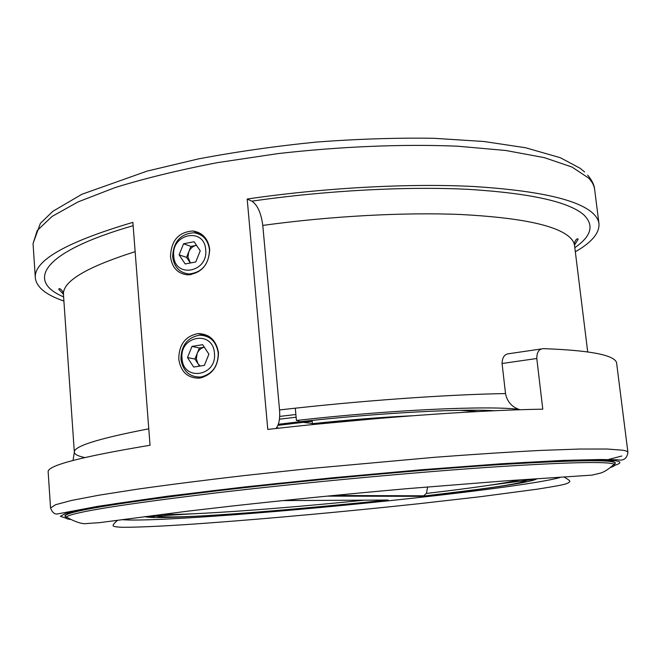 <?xml version="1.0" encoding="UTF-8"?>
<svg xmlns="http://www.w3.org/2000/svg" width="661" height="661" viewBox="0 0 661 661"><rect width="100%" height="100%" fill="white"/><g stroke="black" fill="none" stroke-linecap="round" stroke-linejoin="round"><path stroke-width="0.99" d="M178.767 359.088C180.808 372.003 187.732 378.348 199.548 378.109C211.917 375.134 218.229 366.681 218.485 352.751C216.337 340.374 209.587 333.987 198.226 333.574C185.411 336.019 178.924 344.53 178.767 359.088M207.686 336.788L209.19 336.532M574.508 245.074L578.152 239.299C577.301 236.944 573.327 242.785 574.558 245.595C574.161 242.265 572.071 239.084 568.286 236.035C553.968 224.715 518.232 217.543 461.089 214.519C404.631 212.131 330.806 216.056 262.789 225.418C261.103 212.9 257.451 204.819 251.841 201.167L247.189 199.027L267.771 429.427C366.541 418.058 476.837 410.134 542.788 409.176L536.79 358.502L502.071 363.5L505.516 393.568C507.152 401.805 511.986 407.201 520.017 409.737M516.77 409.845L514.737 408.961M296.12 417.207L279.438 419.19M494.75 410.729C456.594 408.324 360.22 414.075 278.306 424.288M121.913 519.662C151.27 522.306 297.582 510.879 412.852 498.187C482.753 490.553 543.879 482.274 560.098 477.473M64.96 516.216L64.943 515.944C64.952 511.399 115.51 502.938 216.634 490.553C303.382 480.291 415.075 469.897 494.337 464.658C574.31 459.676 614.639 459.106 615.308 462.948L615.341 463.221C614.672 459.395 574.351 459.982 494.37 464.972C415.108 470.227 303.416 480.621 216.659 490.883C115.535 503.244 64.968 511.688 64.96 516.216L66.29 516.976C64.968 518.067 66.265 518.877 70.19 519.406M536.575 479.018L490.255 485.133M170.505 256.691C171.083 240.571 178.569 232.003 192.971 230.978C202.522 232.581 208.099 238.646 209.694 249.197C208.967 264.656 201.638 273.2 187.716 274.852C177.784 273.794 172.042 267.746 170.505 256.691M50.542 507.954L55.557 504.723L71.553 500.443L99.059 495.18L137.901 489.099C169.109 484.703 204.637 480.192 244.471 475.548L307.282 468.798L434.698 457.288C474.458 454.289 509.895 451.992 541.004 450.405L579.689 449.042L607.062 449.026L622.959 450.24C626.174 450.81 627.826 451.513 627.917 452.364C627.025 458.527 623.637 461.006 617.762 459.8L600.378 459.511L563.255 460.378L501.088 463.782L421.396 469.764L332.26 477.812L244.025 487.025L166.853 496.304L98.142 506.268L57.606 513.944C54.59 514.456 52.236 512.465 50.542 507.954L48.154 471.847C47.138 465.608 81.096 456.751 150.039 445.258L132.886 222.36C66.158 242.108 33.637 260.641 35.33 277.967C36.504 287.254 46.03 294.946 63.902 301.044M536.79 358.502C536.798 352.173 538.996 348.892 543.4 348.644L543.499 348.644C579.309 349.975 601.907 353.015 611.301 357.775C614.623 359.419 616.399 361.195 616.622 363.104L627.917 452.364M575.326 251.8C591.711 242.405 599.593 233.036 598.973 223.691C598.544 220.171 596.586 216.758 593.107 213.47C578.292 199.597 538.368 190.608 473.35 186.485C409.052 183.204 324.13 187.741 247.189 199.027M189.616 274.794L188.658 273.951M199.564 366.12L194.937 359.039L199.374 348L204.323 347.199C201.027 348 198.639 350.099 197.152 353.519L196.35 358.816L197.994 363.715L200.151 366.029M214.437 353.271C213.156 329.889 179.329 335.581 182.048 358.436C183.039 381.645 217.114 376.506 214.437 353.271M218.262 353.139C216.337 341.514 210.082 335.532 199.498 335.193C187.385 337.498 181.197 345.472 180.924 359.097C182.948 371.242 189.558 377.216 200.746 377.034C212.288 374.233 218.13 366.268 218.262 353.139M209.967 337.06L208.091 336.986M196.532 245.338L196.168 245.405C192.764 246.198 190.294 248.362 188.757 251.899L187.955 257.112L190.442 262.971M205.695 249.775C204.447 226.88 171.075 233.556 173.744 255.89C174.702 278.628 208.322 272.489 205.695 249.775M209.487 249.767C208.05 239.869 202.894 234.192 194.037 232.755C180.486 233.713 173.356 241.736 172.653 256.807C174.157 267.193 179.643 272.91 189.112 273.968C202.15 272.431 208.95 264.359 209.487 249.767M203.621 235.96L201.936 235.704M196.524 245.33L190.946 246.413L186.559 257.377L190.327 262.995M185.196 263.962L195.772 261.971L200.233 250.825L194.086 241.728L183.543 243.777L179.114 254.865L185.196 263.962M188.889 273.96L190.236 274.736M186.559 257.377L179.114 254.865M190.946 246.413L183.543 243.777M201.745 235.572L203.117 235.49M193.665 367.045L204.389 365.368L208.901 354.156L202.663 344.678L191.971 346.422L187.493 357.568L193.665 367.045M199.886 377.117L201.539 377.745M194.937 359.039L187.493 357.568M199.374 348L191.971 346.422M200.704 377.927L199.473 377.142M518.902 409.366C488.198 405.4 389.907 409.828 296.425 420.47L299.036 420.801L298.979 420.181M477.68 411.563L460.18 410.324M191.93 513.853L145.296 516.695M296.425 420.47L295.285 408.184M377.15 418.562L315.371 424.304M427.684 486.901L426.403 493.437L423.668 495.808L422.098 496.328C483.365 489.38 532.609 482.208 536.881 478.812M362.666 496.196L361.451 495.601M383.355 500.071L376.175 500.113M411.877 415.786C381.091 417.248 347.942 419.884 312.413 423.684L312.19 421.28L277.901 425.353M312.413 423.684L315.347 424.056M325.435 423.007L322.502 422.619M288.336 424.032L284.354 423.552M262.789 225.418L279.537 409.952C359.427 400.74 446.943 394.518 505.516 393.568M502.071 363.5C502.236 357.163 504.731 353.858 509.565 353.602L541.599 348.909M275.918 428.502C278.95 424.99 280.157 418.81 279.537 409.952M279.264 428.13L276.513 427.824M302.978 422.305L312.397 423.494M295.872 414.505L279.677 416.413M342.58 420.677L345.554 421.09M489.611 410.96L490.33 410.522M361.873 419.016L364.93 419.462M614.738 465.327C621.555 463.179 621.571 461.618 614.788 460.651L597.387 459.841L567.13 460.395L524.371 462.444L408.531 470.913L275.224 483.687L212.784 490.702L158.45 497.518L115.022 503.732L84.063 509.044L66.009 513.267L60.358 516.307L65.96 518.166M73.131 511.374L71.091 511.317M587.695 175.115C592.049 180.42 594.371 185.204 594.644 189.476C594.165 185.559 592.165 181.758 588.645 178.073L571.963 167.026L544.251 157.615L505.739 150.485L457.495 146.197C403.549 143.933 340.77 146.453 277.942 153.608L217.403 162.647C179.106 170.017 145.032 178.321 115.179 187.542L78.155 201.869L52.128 216.395L37.264 230.466L33.05 243.545L40.387 223.344L52.847 211.305L81.923 194.26L147.097 171.108L198.35 158.921C236.084 151.782 275.48 146.155 316.536 142.049C357.518 138.975 396.608 137.719 433.814 138.281L484.075 141.512L525.619 147.758L560.354 157.723L580.218 168.34L584.621 171.967M574.814 247.66C591.289 236.324 594.371 225.475 584.06 215.106C569.352 201.853 530.816 193.268 468.467 189.352C406.829 186.22 325.724 190.484 251.841 201.167M613.648 464.782L614.912 463.997M610.822 467.344C614.573 466.079 615.688 465.038 614.185 464.22L614.185 464.22C607.905 461.163 565.039 462.262 485.587 467.509C407.209 472.954 300.557 482.976 217.188 492.784C122.739 504.211 72.437 512.275 66.29 516.976C75.684 522.223 82.65 524.388 87.202 523.487L99.414 522.669L187.691 511.168L231.416 506.103C287.882 499.873 346.414 494.064 406.986 488.677L504.665 480.919L591.992 475.127L600.147 473.21C604.005 472.177 608.682 469.178 614.185 464.22L615.341 463.221M84.757 457.536C78.081 456.164 74.61 454.388 74.338 452.215C73.52 446.34 98.332 438.54 148.775 428.824M135.141 251.692C86.07 267.242 62.184 281.619 63.473 294.806L74.338 452.215L73.032 460.444M621.827 456.007L606.401 460.031M65.53 516.902L66.926 517.423M146.023 516.894L154.682 516.423M426.403 493.437C471.549 488.157 502.814 483.629 520.199 479.869M161.532 514.398C189.657 515.373 280.636 508.689 364.368 500.17M144.957 516.547C153.815 520.736 281.834 511.391 388.156 500.047L282.445 500.6M422.098 496.328L326.831 496.122M158.219 517.58L165.531 517.142M133.142 225.69C41.66 251.981 25.829 281.065 63.621 296.88M198.226 333.574L208.165 335.904M574.558 245.595L587.712 351.966M564.444 477.234C568.163 479.407 569.956 480.803 569.84 481.415C568.229 483.992 564.122 484.852 537.591 489.123L480.25 496.725L418.826 503.723C348.446 511.292 269.936 518.513 206.579 523.14C169.811 525.85 141.908 527.238 122.872 527.304C115.923 527.065 112.667 526.429 113.097 525.396C113.205 524.446 114.708 522.735 117.6 520.265M33.05 243.545L35.33 277.967M191.128 274.604L189.112 273.968M202.811 377.39L200.746 377.034M192.971 230.978L201.564 234.234M594.644 189.476L598.973 223.691M528.304 479.341L528.304 479.382C523.999 484.249 475.813 489.751 422.652 496.196M382.669 500.08L386.321 500.187C288.973 510.044 166.432 520.909 153.484 515.473L153.484 515.431M423.668 495.808L333.103 495.502M369.086 496.213L367.871 495.618M63.473 294.806C64.158 291.832 59.135 286.833 58.746 289.311L63.456 294.302"/></g></svg>

